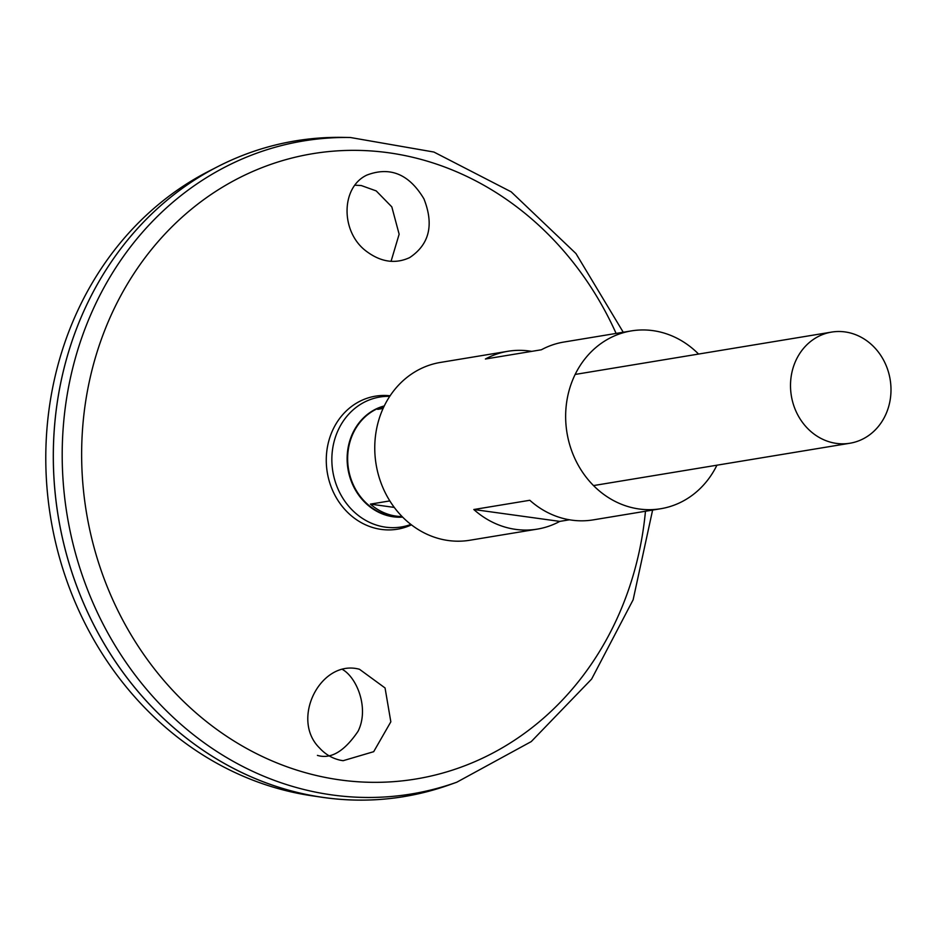 <?xml version="1.0" encoding="UTF-8"?>
<svg xmlns="http://www.w3.org/2000/svg" width="937" height="937" viewBox="0 0 937 937"><rect width="100%" height="100%" fill="white"/><g stroke="black" fill="none" stroke-linecap="round" stroke-linejoin="round"><path stroke-width="1.41" d="M716.922 465.209A90.116 80.114 -99.4 0 1 660.726 508.732A90.116 80.114 -99.4 0 1 565.936 408.755A90.116 80.114 -99.4 0 1 631.362 330.902A90.116 80.114 -99.4 0 1 698.569 354.057M569.462 519.789L559.799 521.394A90.116 80.114 -99.4 0 1 537.288 529.124L469.835 540.251A90.116 80.114 -99.4 0 1 375.046 440.285A90.116 80.114 -99.4 0 1 440.472 362.42L507.913 351.281A90.116 80.114 -99.4 0 1 531.724 351.363M537.288 529.124A90.116 80.114 -99.4 0 1 473.817 509.517L529.815 500.276A90.116 80.114 80.6 0 0 593.273 519.871L660.726 508.732M631.362 330.902L563.91 342.04A90.116 80.114 80.6 0 0 541.387 349.77L485.401 359.012A90.116 80.114 -99.4 0 1 507.913 351.281M473.817 509.517L559.799 521.394M319.494 747.937C290.013 718.925 321.028 658.699 359.492 669.276L385.06 687.969L390.834 721.818L373.687 751.685L343.106 760.703L340.635 760.282C332.436 758.525 325.397 754.414 319.494 747.937M366.566 251.421C381.008 262.137 395.379 264.199 409.656 257.605C429.38 244.44 434.147 224.857 423.946 198.867C409.2 174.2 390.214 166.259 366.999 175.032C340.705 187.002 340.26 232.2 366.566 251.421M652.609 510.079L633.131 599.797L591.622 679.067L531.256 741.589L456.776 782.219L449.561 784.796A332.319 295.413 -99.4 0 1 54.405 427.951A332.319 295.413 -99.4 0 1 342.649 137.376L350.321 137.493L433.901 152.04L511.169 191.827L575.962 253.552L623.246 332.248M403.906 796.626A332.319 295.413 -99.4 0 1 322.328 797.317A332.319 295.413 -99.4 0 1 54.381 427.963A332.319 295.413 -99.4 0 1 218.157 166.423A332.319 295.413 -99.4 0 1 295.623 140.866M322.328 797.317L312.197 795.829A329.086 292.543 -99.4 0 1 46.85 430.083A329.086 292.543 -99.4 0 1 209.033 171.096L218.157 166.423M317.42 755.386C330.843 759.45 344.406 751.404 358.086 731.235C369.319 708.677 357.161 678.013 342.684 669.592M354.994 185.21L361.272 185.538L376.217 190.914L391.818 206.878L399.139 234.215L391.057 261.329M411.425 524.849A67.417 59.933 -99.4 0 1 326.486 454.422A67.417 59.933 -99.4 0 1 390.12 395.789M410.898 524.439A65.848 58.539 -99.4 0 1 332.061 453.918A65.848 58.539 -99.4 0 1 389.745 396.351M790.687 380.762A56.325 50.071 -99.4 0 1 831.576 332.096A56.325 50.071 -99.4 0 1 890.15 379.508A56.325 50.071 -99.4 0 1 849.929 443.236A56.325 50.071 -99.4 0 1 790.687 380.762M402.078 516.545A56.325 50.071 -99.4 0 1 370.408 504.118L389.827 500.908M383.092 408.462L377.705 409.352A56.325 50.071 -99.4 0 1 383.936 406.658M370.408 504.118L394.266 507.409M645.464 511.251A316.882 281.697 -99.4 0 1 337.484 779.549A316.882 281.697 -99.4 0 1 82.667 427.448A316.882 281.697 -99.4 0 1 310.03 154.148A316.882 281.697 -99.4 0 1 616.101 333.42M456.776 782.219A330.937 294.183 -99.4 0 1 63.271 426.862A330.937 294.183 -99.4 0 1 350.321 137.493M402.629 517.107A56.525 50.247 -99.4 0 1 347.311 453.918A56.525 50.247 -99.4 0 1 384.275 405.944M402.418 516.884A56.325 50.071 -99.4 0 1 347.826 453.883A56.325 50.071 -99.4 0 1 384.147 406.225M831.576 332.096L575.166 374.437M849.929 443.236L593.519 485.577"/></g></svg>
